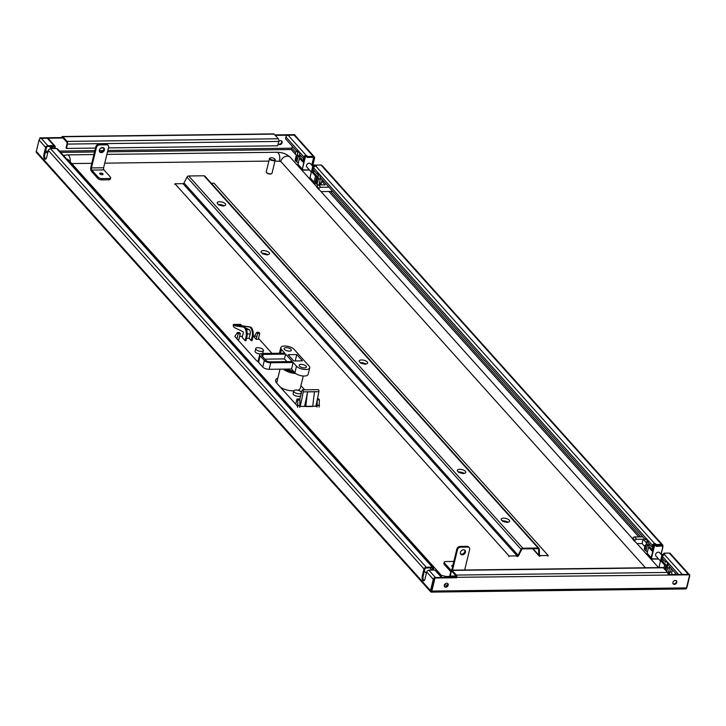 <?xml version="1.0" encoding="UTF-8"?>
<svg xmlns="http://www.w3.org/2000/svg" width="726" height="726" viewBox="0 0 726 726"><rect width="100%" height="100%" fill="white"/><g stroke="black" fill="none" stroke-linecap="round" stroke-linejoin="round"><path stroke-width="1.09" d="M672.884 582.415A2.223 1.715 -41.9 0 1 674.472 580.618A2.223 1.715 -41.9 0 1 676.496 580.909A2.223 1.715 -41.9 0 1 676.795 582.37A2.223 1.715 -41.9 0 1 675.207 584.176A2.223 1.715 -41.9 0 1 673.183 583.876A2.223 1.715 -41.9 0 1 672.884 582.415M673.002 583.622A2.223 1.715 138.1 0 0 674.971 583.622A2.223 1.715 138.1 0 0 676.378 581.907A2.223 1.715 138.1 0 0 676.26 580.7M278.621 141.869A2.223 1.715 -41.9 0 1 281.842 141.207A2.223 1.715 -41.9 0 1 282.142 142.659A2.223 1.715 -41.9 0 1 280.554 144.465A2.223 1.715 -41.9 0 1 278.53 144.175A2.223 1.715 -41.9 0 1 278.212 143.548M278.348 143.911A2.223 1.715 138.1 0 0 280.318 143.911A2.223 1.715 138.1 0 0 281.724 142.196A2.223 1.715 138.1 0 0 281.606 140.998M444.276 585.274A2.223 1.715 -41.9 0 1 445.864 583.477A2.223 1.715 -41.9 0 1 447.888 583.768A2.223 1.715 -41.9 0 1 448.187 585.229A2.223 1.715 -41.9 0 1 446.599 587.025A2.223 1.715 -41.9 0 1 444.575 586.735A2.223 1.715 -41.9 0 1 444.276 585.274M444.394 586.472A2.223 1.715 138.1 0 0 446.363 586.481A2.223 1.715 138.1 0 0 447.77 584.757A2.223 1.715 138.1 0 0 447.652 583.559M311.327 172.044L306.835 167.034A2.468 1.915 -41.9 0 1 306.499 165.419A2.468 1.915 -41.9 0 1 308.26 163.414A2.468 1.915 -41.9 0 1 310.51 163.74L312.743 166.227M296.87 155.936L295.763 154.702A2.468 1.915 -41.9 0 1 295.428 153.086A2.468 1.915 -41.9 0 1 296.78 151.298M660.46 561.035L655.95 556.016A2.468 1.915 -41.9 0 1 655.614 554.392A2.468 1.915 -41.9 0 1 657.384 552.386A2.468 1.915 -41.9 0 1 659.625 552.713L661.876 555.227M672.612 574.575L672.022 573.921A2.468 1.915 -41.9 0 1 671.686 572.297A2.468 1.915 -41.9 0 1 673.038 570.509M269.473 158.631L266.27 171.781A2.958 1.243 13.7 0 0 266.46 172.416A2.958 1.243 13.7 0 0 266.542 172.516A2.958 1.243 13.7 0 0 268.947 173.714A2.958 1.243 13.7 0 0 271.56 173.668A2.958 1.243 13.7 0 0 272.023 173.187L275.227 160.038A2.958 1.243 -166.3 0 1 272.849 160.682A2.958 1.243 -166.3 0 1 269.745 159.366A2.958 1.243 -166.3 0 1 269.473 158.631A2.958 1.243 -166.3 0 1 269.936 158.15A2.958 1.243 -166.3 0 1 270.199 158.059M274.954 159.303A2.958 1.243 -166.3 0 1 275.036 159.402A2.958 1.243 -166.3 0 1 275.227 160.038M274.664 158.912A2.514 1.053 13.7 0 0 272.613 157.896A2.514 1.053 13.7 0 0 270.39 157.941A2.514 1.053 13.7 0 0 270.226 158.967A2.514 1.053 13.7 0 0 273.43 160.128A2.514 1.053 13.7 0 0 274.727 158.994A2.514 1.053 13.7 0 0 274.664 158.912M271.306 173.759A2.532 1.062 -166.3 0 1 271.116 173.868A2.532 1.062 -166.3 0 1 268.883 173.913A2.532 1.062 -166.3 0 1 266.823 172.888A2.532 1.062 -166.3 0 1 266.751 172.806A2.532 1.062 -166.3 0 1 266.696 172.724M99.87 173.904A1.715 0.717 -166.3 0 1 99.716 173.487A1.715 0.717 -166.3 0 1 101.096 173.106A1.715 0.717 -166.3 0 1 102.892 173.868A1.715 0.717 -166.3 0 1 103.056 174.294A1.715 0.717 -166.3 0 1 101.667 174.676A1.715 0.717 -166.3 0 1 99.87 173.904M99.707 173.568A1.715 0.717 -166.3 0 1 101.159 173.296A1.715 0.717 -166.3 0 1 102.856 174.04A1.715 0.717 -166.3 0 1 103.019 174.376M99.353 150.11A2.868 2.214 -41.9 0 1 101.404 147.786A2.868 2.214 -41.9 0 1 104.009 148.168A2.868 2.214 -41.9 0 1 104.399 150.046A2.868 2.214 -41.9 0 1 102.348 152.369A2.868 2.214 -41.9 0 1 99.743 151.988A2.868 2.214 -41.9 0 1 99.353 150.11M99.48 151.598A2.868 2.214 138.1 0 0 103.773 149.347A2.868 2.214 138.1 0 0 103.646 147.859M452.57 566.598A1.715 0.717 -166.3 0 1 451.926 566.153A1.715 0.717 -166.3 0 1 451.772 565.726A1.715 0.717 -166.3 0 1 452.879 565.327M460.511 553.847A2.868 2.214 138.1 0 0 464.803 551.597A2.868 2.214 138.1 0 0 464.676 550.108M460.393 552.359A2.868 2.214 -41.9 0 1 462.435 550.036A2.868 2.214 -41.9 0 1 465.039 550.417A2.868 2.214 -41.9 0 1 465.43 552.295A2.868 2.214 -41.9 0 1 463.388 554.619A2.868 2.214 -41.9 0 1 460.783 554.237A2.868 2.214 -41.9 0 1 460.393 552.359M453.804 561.534A2.958 1.243 13.7 0 0 452.743 561.443L445.782 561.525A2.958 1.243 13.7 0 0 444.158 562.223A2.958 1.243 13.7 0 0 444.43 562.959L450.864 570.119L451.572 570.11M450.782 571.643A3.058 1.452 89.3 0 1 450.547 571.426L444.112 564.265A2.958 1.243 -166.3 0 1 443.84 563.53L444.158 562.223M464.667 570.019L469.631 549.636A2.958 2.296 138.1 0 0 469.232 547.694A2.958 2.296 138.1 0 0 467.662 547.059L460.711 547.15A2.958 2.296 138.1 0 0 457.462 549.791L452.498 570.173M450.864 570.119A1.579 0.753 89.3 0 0 451.218 570.309A1.579 0.753 89.3 0 0 451.871 569.474L456.835 549.092A2.958 2.296 -41.9 0 1 460.084 546.451L467.036 546.36A2.958 2.296 -41.9 0 1 468.606 546.996L469.232 547.694M451.763 565.817A1.715 0.717 -166.3 0 1 452.833 565.509M102.085 178.587L109.036 178.496A2.958 1.243 13.7 0 0 110.661 177.806A2.958 1.243 13.7 0 0 110.388 177.071L103.963 169.902L91.794 170.056L98.219 177.226A2.958 1.243 13.7 0 0 102.085 178.587L101.767 179.894A2.958 1.243 -166.3 0 1 97.901 178.532L91.467 171.363A3.058 1.452 89.3 0 1 90.832 167.225L95.805 146.843A2.958 2.296 -41.9 0 1 99.045 144.193L99.671 144.891A2.958 2.296 138.1 0 0 96.431 147.541L91.458 167.915A1.579 0.753 -90.7 0 0 91.794 170.056M110.661 177.806L110.343 179.113A2.958 1.243 -166.3 0 1 108.718 179.803L101.767 179.894M99.045 144.193L106.005 144.111A2.958 2.296 -41.9 0 1 107.566 144.746L108.192 145.445A2.958 2.296 138.1 0 0 106.631 144.81L99.671 144.891M103.963 169.902A1.579 0.753 -90.7 0 1 103.627 167.77L108.601 147.387A2.958 2.296 138.1 0 0 108.192 145.445M258.501 338.37L271.951 353.344M258.138 361.693A12.342 5.182 -166.3 0 1 255.679 359.706L234.797 336.437M239.616 336.383L242.457 336.347M253.102 336.211L256.532 336.174M297.796 406.469L276.769 383.201A12.342 5.182 -166.3 0 1 275.644 380.143A12.342 5.182 -166.3 0 1 277.876 378.019M300.927 385.633L304.675 389.808M317.226 406.224L312.779 406.279M305.31 406.369L299.883 406.442M645.459 567.759L280.762 161.426L274.991 161.027M268.874 161.099L104.753 163.15M91.785 163.314L71.765 163.568M646.476 542.903L643.145 539.2L636.629 539.282A1.479 1.143 138.1 0 0 635.005 540.598L634.778 541.514L632.691 539.191L632.918 538.275A1.479 1.143 -41.9 0 1 634.542 536.95L642.828 536.85M658.536 567.596L635.858 542.331A5.926 4.583 138.1 0 0 634.778 541.514M637.011 543.611L642.083 543.547L643.145 539.2M675.752 573.54A2.468 1.915 138.1 0 0 674.735 574.547M644.842 546.614L642.083 543.547M649.534 544.318L648.835 547.168M658.518 558.866L652.002 559.056A1.479 1.143 -41.9 0 1 651.367 558.748L647.32 554.237A1.479 1.143 -41.9 0 1 647.111 553.266L648.599 547.168L649.906 547.15L652.22 549.736M648.599 547.168L651.939 550.889L653.218 545.662L653.926 546.46L651.168 557.777A1.479 1.143 -41.9 0 0 651.367 558.748L658.654 559.02L652.247 559.093M656.368 545.988L661.858 545.925L656.268 546.397L656.413 545.126L654.834 544.346A1.479 1.143 -41.9 0 0 653.218 545.662M647.365 552.25L645.913 550.807A1.479 1.143 -41.9 0 1 645.078 549.528L647.175 540.026M645.214 545.253L644.37 548.738L645.187 545.181L645.922 546.043L647.347 540.217L646.576 543.429L648.427 545.752L649.18 545.77M645.187 545.181L645.94 545.099M648.944 543.656L648.427 545.752M647.565 544.672L646.067 550.807M656.495 545.408L661.35 545.353A0.989 0.762 138.1 0 1 661.558 545.371A1.479 1.143 -41.9 0 1 662.321 546.016M332.726 191.346L321.092 191.637M652.865 547.123L652.057 547.132L652.483 545.389A1.978 1.525 -41.9 0 1 654.643 543.629L656.349 544.545L661.567 544.482A1.978 1.525 -41.9 0 1 662.611 544.899A1.978 1.525 -41.9 0 1 662.874 546.197L662.802 546.496M663.873 553.974L664.072 553.158L664.907 554.083L664.045 554.092A1.978 1.525 138.1 0 0 663.863 554.101L664.226 554.8A1.479 1.143 138.1 0 0 662.602 556.125L661.332 561.352L662.638 561.334L663.101 559.437M663.873 568.34L664.671 565.073L665.978 565.055L664.898 569.483M667.802 567.251L666.758 571.553M665.733 570.418L667.593 562.777M669.78 566.879L668.047 573.985M671.278 568.549L670.361 572.315L668.682 571.389L670.361 572.315M665.978 565.055L662.638 561.334M669.318 568.776L667.012 566.462L667.838 563.058M664.671 565.073L661.332 561.352M664.49 554.8A1.978 1.525 138.1 0 0 662.502 556.552L662.076 558.294L665.633 562.251L665.951 560.944L668.455 563.739L668.138 565.046L676.641 574.52M666.631 561.706L665.633 562.251M632.763 538.892L319.948 190.357A5.926 4.583 138.1 0 0 318.868 189.531L316.781 187.208L316.999 186.292A1.479 1.143 -41.9 0 1 318.623 184.967L325.139 184.885L321.8 181.164L323.569 181.146M329.005 187.19L320.71 187.299A1.479 1.143 138.1 0 0 319.086 188.615L318.868 189.531M320.883 184.939L321.8 181.164M309.539 170.047L302.252 169.775A1.479 1.143 -41.9 0 0 302.887 170.084L303.223 169.975A1.189 0.917 -41.9 0 1 302.433 168.94L304.811 157.478L304.094 156.689L302.824 161.916L299.484 158.195L297.996 164.285A1.479 1.143 -41.9 0 0 298.195 165.265L302.252 169.775A1.479 1.143 -41.9 0 1 302.043 168.804L297.996 164.285M304.094 156.689A1.479 1.143 -41.9 0 1 305.719 155.364L307.298 156.144L307.143 157.415L312.797 157.351A1.189 0.917 -41.9 0 1 313.55 157.787A0.989 0.762 -41.9 0 1 313.523 157.941L311.763 165.138M298.44 155.691L296.798 161.834A1.479 1.143 -41.9 0 1 295.963 160.555L298.232 151.244L297.451 154.456L299.312 156.78L300.065 156.789M298.241 163.277L296.943 161.834M300.419 155.346L299.72 158.186M299.484 158.195L300.782 158.177L303.105 160.764M309.53 170.038L303.132 170.12M296.099 156.271L295.246 159.756L296.072 156.199L296.807 157.07L297.923 151.616L297.079 151.625L285.5 138.73L285.926 136.987A1.978 1.525 138.1 0 1 288.086 135.218L294.175 135.145A1.978 1.525 138.1 0 1 295.219 135.562L314.313 156.843A1.978 1.525 -41.9 0 1 314.585 158.141L312.634 166.109M296.072 156.199L296.825 156.126M299.82 154.683L299.312 156.78M312.942 156.961L313.55 157.787M303.568 158.858L299.584 154.42L299.902 153.113L297.397 150.318L297.079 151.625M306.172 155.573A1.978 1.525 -41.9 0 1 306.345 155.564L308.051 156.489L307.842 157.351L307.307 156.762M311.953 165.356L313.714 158.15A0.989 0.762 138.1 0 0 313.051 157.288L307.842 157.351M292.315 146.316L291.861 148.195A0.989 0.762 -41.9 0 1 291.788 148.394L291.18 149.529L295.555 154.402M318.669 178.26L317.026 184.377A1.479 1.143 -41.9 0 1 316.391 184.068L315.556 183.133A1.479 1.143 -41.9 0 1 315.356 182.162L316.845 176.064L315.538 176.082L314.049 182.181A1.479 1.143 138.1 0 0 314.884 183.46L315.837 183.451M316.391 184.068A1.479 1.143 -41.9 0 1 316.191 183.088L318.46 173.786M317.897 185.175L317.18 184.377M320.647 177.888L318.923 184.967M321.228 183.324L319.549 182.398L321.228 183.324L322.144 179.558M313.968 170.438L313.505 172.343L312.198 172.361L313.469 167.134A1.479 1.143 138.1 0 1 315.093 165.809L315.964 165.8L315.12 165.011M316.845 176.064L313.505 172.343M320.184 179.785L317.879 177.471L318.705 174.068M315.538 176.082L312.198 172.361M315.683 165.492L316.618 166.027L315.746 166.036A1.978 1.525 138.1 0 0 313.578 167.797L313.16 169.539L317.335 174.195L317.652 172.888L320.157 175.674L319.839 176.981L645.378 539.69L645.695 538.383L648.2 541.169L647.882 542.476L652.057 547.132M662.611 544.899L322.035 165.446A1.978 1.525 138.1 0 0 320.992 165.029L315.774 165.092M426.362 573.377L424.329 571.117M447.633 585.147A12.841 5.381 -166.3 0 1 444.412 584.866M646.376 539.137L645.378 539.69M655.514 543.611L655.342 544.337M654.026 544.591A0.989 0.762 138.1 0 0 653.409 545.208M318.333 173.65L317.335 174.195M689.056 574.366L670.334 553.511A1.978 1.525 138.1 0 0 669.29 553.085L664.072 553.158M298.077 151.081L297.95 151.616M308.051 156.489L313.269 156.417A1.978 1.525 -41.9 0 1 314.313 156.843M431.362 590.719A0.989 0.762 -41.9 0 1 431.38 590.592L434.575 577.542L434.992 578.014L431.816 591.073A1.978 0.935 89.3 0 1 431.026 592.117L685.616 588.94M685.68 588.94L685.716 588.94A1.978 0.935 -90.7 0 0 686.497 587.897L689.682 574.829L689.264 574.366L668.029 574.629M434.193 579.121A0.989 0.762 -41.9 0 0 434.139 579.275L431.38 590.592A0.989 0.472 89.3 0 1 431.335 590.792L431.017 592.107A1.978 1.525 -41.9 0 1 430.781 591.908A1.978 1.525 -41.9 0 1 430.518 590.61L433.277 579.284A1.978 1.525 -41.9 0 1 434.529 577.76M40.284 138.557L39.93 137.84L61.656 137.568L62.073 138.031L40.347 138.303M39.631 139.047L39.93 137.84M689.627 575.074A1.978 1.525 -41.9 0 1 689.7 576.081L686.941 587.407A1.978 1.525 -41.9 0 1 686.233 588.559M682.095 574.457A1.978 1.525 -41.9 0 1 682.304 574.438L688.384 574.366A1.978 1.525 -41.9 0 1 688.584 574.375M434.575 577.542L689.682 574.829M434.992 578.014L456.727 577.742A1.978 0.935 89.3 0 0 456.318 575.065L667.539 572.433L663.364 567.777A1.978 0.935 -90.7 0 0 662.92 567.541L451.69 570.182A1.978 0.935 89.3 0 1 452.144 570.409L456.318 575.065M456.309 577.27A0.989 0.472 -90.7 0 0 456.1 575.936L451.926 571.28A0.989 0.472 -90.7 0 0 451.699 571.171A0.989 0.472 -90.7 0 0 451.3 571.689L450.238 576.045L449.821 575.582L450.882 571.226A1.978 0.935 89.3 0 1 451.69 570.182M61.656 137.568A1.978 0.935 89.3 0 1 62.463 136.524A1.978 0.935 89.3 0 1 62.917 136.751L67.091 141.407A1.978 0.935 89.3 0 1 67.5 144.075L66.438 148.431L66.021 147.968L67.082 143.612A0.989 0.472 -90.7 0 0 66.883 142.278L62.708 137.622A0.989 0.472 -90.7 0 0 62.481 137.504A0.989 0.472 -90.7 0 0 62.073 138.031L63.053 138.022M108.473 147.904L277.668 145.799L278.73 141.443A1.978 0.935 -90.7 0 0 278.321 138.766L274.138 134.119A1.978 0.935 -90.7 0 0 273.693 133.883L62.463 136.524M667.956 575.101A1.978 0.935 -90.7 0 0 667.539 572.433M274.845 134.9L294.611 134.655L295.028 135.118L275.263 135.372M291.816 148.313A0.989 0.472 89.3 0 1 291.843 148.186L292.306 146.307M52.236 147.169A2.223 1.715 -41.9 0 1 49.922 147.024A2.223 1.715 -41.9 0 1 49.622 146.461M49.74 146.77A2.223 1.715 138.1 0 0 51.818 146.706M442.188 577.451L434.892 570.055L428.803 570.128L427.151 571.099A1.978 1.525 138.1 0 0 426.707 571.97L424.964 579.112A3.213 1.525 89.3 0 1 423.648 580.809A3.213 1.525 89.3 0 1 422.251 576.081L423.993 568.948A1.978 1.525 -41.9 0 1 424.438 568.068L426.226 567.251L432.306 567.178L433.531 567.959A1.978 1.525 -41.9 0 1 433.558 568.821L433.25 570.073M432.306 567.178L56.519 148.494L57.617 148.975L433.304 567.541L425.944 568.05A0.989 0.762 138.1 0 0 424.864 568.93L423.122 576.072A3.213 1.525 -90.7 0 0 424.084 580.664M432.378 570.091L432.687 568.839A0.989 0.762 138.1 0 0 432.024 567.977M56.519 148.494L50.439 148.567L48.787 149.529A1.978 1.525 138.1 0 0 48.343 150.409L46.6 157.551A3.213 1.525 89.3 0 1 45.284 159.248A3.213 1.525 89.3 0 1 43.887 154.52L45.629 147.378A1.978 1.525 -41.9 0 1 46.074 146.507L47.852 145.69L53.942 145.617L55.167 146.398A1.978 1.525 -41.9 0 1 55.185 147.26L54.886 148.512M54.014 148.521L54.323 147.278A0.989 0.762 138.1 0 0 53.66 146.416L55.167 146.398L54.94 145.98L48.352 138.648A1.978 1.525 138.1 0 0 47.308 138.23L41.219 138.303A1.978 1.525 138.1 0 0 39.059 140.064L36.3 151.389A1.978 1.525 138.1 0 0 36.572 152.687A1.978 1.525 138.1 0 0 36.799 152.887M435.228 577.533A1.978 1.525 -41.9 0 1 435.437 577.524L441.526 577.442A1.978 1.525 -41.9 0 1 441.717 577.451M431.825 570.091L429.946 568.004M53.66 146.416L47.58 146.489A0.989 0.762 138.1 0 0 46.5 147.369L44.758 154.511A3.213 1.525 -90.7 0 0 45.72 159.103M53.461 148.531L51.582 146.443M450.238 576.045L456.128 575.972M66.438 148.431L95.505 148.068M100.978 148.004L103.7 147.968M508.899 556.633L509.053 555.98L517.093 555.88A0.989 0.762 -41.9 0 0 518.092 555.227L521.087 549.355A1.724 1.334 -41.9 0 1 522.829 548.212L538.12 548.021A1.724 1.334 -41.9 0 1 539.037 548.393L204.932 176.146A1.724 1.334 138.1 0 0 204.024 175.783L188.733 175.973A1.724 1.334 138.1 0 0 186.981 177.117L183.996 182.979A0.989 0.762 -41.9 0 1 182.997 183.642L174.957 183.742L174.803 184.395M509.053 555.98L174.957 183.742M539.972 556.243A1.724 1.334 -41.9 0 1 538.783 555.136L538.638 549.31A0.989 0.762 -41.9 0 0 537.957 548.674L522.666 548.865A0.989 0.762 -41.9 0 0 521.667 549.518L518.682 555.381A1.724 1.334 -41.9 0 1 516.939 556.533M539.037 548.393A1.724 1.334 -41.9 0 1 539.309 549.128L539.454 554.954A0.989 0.762 -41.9 0 0 540.135 555.59L548.175 555.49L214.079 183.251L211.339 183.288M548.175 555.49L548.012 556.143M300.727 395.561A3.948 1.661 -166.3 0 1 297.451 396.296A3.948 1.661 -166.3 0 1 293.449 394.554A3.948 1.661 -166.3 0 1 293.095 393.574L293.731 390.96A3.948 1.661 13.7 0 0 294.094 391.94A3.948 1.661 13.7 0 0 298.087 393.683A3.948 1.661 13.7 0 0 301.363 392.947M301.426 392.702A3.948 1.661 13.7 0 0 301.045 391.849A3.948 1.661 13.7 0 0 296.898 390.089A3.948 1.661 13.7 0 0 293.731 390.96M303.268 376.014L300.328 388.065A12.097 5.073 -166.3 0 1 297.86 390.261M293.749 390.897A12.097 5.073 -166.3 0 1 280.554 387.421M276.797 383.228A12.097 5.073 -166.3 0 1 276.824 382.339L280.036 369.171M263.402 350.486A3.948 1.661 13.7 0 0 263.039 349.505A3.948 1.661 13.7 0 0 258.901 347.754A3.948 1.661 13.7 0 0 255.724 348.616A3.948 1.661 13.7 0 0 256.087 349.596A3.948 1.661 13.7 0 0 260.226 351.357A3.948 1.661 13.7 0 0 263.402 350.486L262.767 353.099A3.948 1.661 -166.3 0 1 262.549 353.462M260.135 354.016A3.948 1.661 -166.3 0 1 255.452 352.21A3.948 1.661 -166.3 0 1 255.089 351.23L255.724 348.616M254.3 336.202L256.732 332.345L258.937 332.308L259.708 333.443L258.274 339.323L256.187 339.341L254.1 337.018M236.948 338.833L238.192 333.706L240.279 333.679L238.845 339.559L237.611 339.577M243.555 326.972L240.914 325.72A2.958 1.407 -90.7 0 0 241.123 325.783L249.281 326.981A6.915 3.276 89.3 0 1 252.049 337.136L252.911 337.118L252.067 340.603L251.196 340.621L249.109 338.289L246.559 338.325M245.116 340.694L245.96 337.209L246.831 337.2L245.978 340.685L245.116 340.694L242.194 337.436L243.246 333.08A0.989 0.472 89.3 0 0 242.929 331.655L234.643 327.716A4.937 2.341 89.3 0 1 233.327 326.038A0.989 0.472 89.3 0 1 233.255 324.994A0.989 0.472 89.3 0 1 233.672 324.422A0.989 0.472 89.3 0 1 234.044 324.785L240.996 324.694A0.989 0.472 -90.7 0 0 240.633 324.34L233.672 324.422M294.665 372.492A9.874 4.138 -166.3 0 1 285.236 369.098M293.585 371.295A12.097 5.073 -166.3 0 1 286.761 369.08M294.048 349.306L309.085 366.058A7.16 3.004 -166.3 0 1 309.739 367.828A7.16 3.004 -166.3 0 1 303.985 369.407A7.16 3.004 -166.3 0 1 296.48 366.213L293.141 362.492L270.762 362.773A4.937 2.069 -166.3 0 1 264.328 360.495L260.144 355.849A4.937 2.069 -166.3 0 1 259.699 354.624A4.937 2.069 -166.3 0 1 262.404 353.462L284.792 353.19L281.443 349.46A7.16 3.004 -166.3 0 1 280.79 347.69A7.16 3.004 -166.3 0 1 286.543 346.12A7.16 3.004 -166.3 0 1 294.048 349.306M309.739 367.828L308.151 374.362A7.16 3.004 -166.3 0 1 302.397 375.932A7.16 3.004 -166.3 0 1 294.892 372.747L291.553 369.026L293.141 362.492M291.553 369.026L269.165 369.307A4.937 2.069 -166.3 0 1 262.73 367.029L258.556 362.374A4.937 2.069 -166.3 0 1 258.102 361.158L259.699 354.624M284.492 349.424A3.703 1.552 -166.3 0 1 284.147 348.507A3.703 1.552 -166.3 0 1 287.124 347.69A3.703 1.552 -166.3 0 1 291.008 349.342A3.703 1.552 -166.3 0 1 291.344 350.259A3.703 1.552 -166.3 0 1 288.367 351.075A3.703 1.552 -166.3 0 1 284.492 349.424M299.52 366.176A3.703 1.552 -166.3 0 1 299.185 365.26A3.703 1.552 -166.3 0 1 302.161 364.443A3.703 1.552 -166.3 0 1 306.045 366.095A3.703 1.552 -166.3 0 1 306.381 367.011A3.703 1.552 -166.3 0 1 303.404 367.828A3.703 1.552 -166.3 0 1 299.52 366.176M285.627 354.116L292.306 361.557L269.927 361.838A2.958 1.243 -166.3 0 1 266.061 360.477L261.886 355.822A2.958 1.243 -166.3 0 1 261.614 355.087A2.958 1.243 -166.3 0 1 263.239 354.397L285.627 354.116L284.456 358.907L264.872 359.152M302.433 360.849L293.74 360.958L288.104 354.669L296.798 354.569L302.433 360.849M286.897 361.63L284.456 358.907M296.798 354.569L295.237 360.94M295.845 373.581A12.097 5.073 -166.3 0 1 283.24 369.126M245.388 327.843L249.2 329.649A2.958 1.407 89.3 0 1 250.171 333.933L249.109 338.289M252.049 337.136L251.196 340.621M246.831 337.2A6.915 3.276 -90.7 0 0 244.072 327.045L235.914 325.847A2.958 1.407 89.3 0 1 235.696 325.783L240.914 325.72M245.96 337.209A6.915 3.276 89.3 0 0 243.201 327.054L235.042 325.856A2.958 1.407 89.3 0 1 234.044 324.785M252.911 337.118A6.915 3.276 -90.7 0 0 250.152 326.972L241.994 325.774A2.958 1.407 89.3 0 1 240.996 324.694M238.192 333.706L237.302 332.581L234.87 336.437M240.279 333.679L239.399 332.553M317.28 399.736L317.008 407.114M318.487 398.783L319.376 399.79L319.095 407.086M256.795 332.299L257.621 333.47L256.187 339.341M299.666 407.331L299.956 400.035L299.058 399.019M295.682 404.273L296.925 399.146L297.805 399.844L297.578 407.35M315.801 406.242A147.133 69.787 -90.7 0 0 318.859 391.668A1.479 0.699 -90.7 0 0 318.188 389.644L302.542 389.835A1.479 0.699 89.3 0 1 303.214 391.868A147.133 69.787 89.3 0 1 300.156 406.442M307.552 391.886L314.503 391.804A172.806 81.965 89.3 0 0 312.788 406.251L305.7 406.569L304.593 405.997A147.133 69.787 -90.7 0 0 307.552 391.886A172.806 81.965 89.3 0 0 305.837 406.342L305.7 406.569M299.729 399.645L301.934 390.624A1.479 0.699 89.3 0 1 302.542 389.835M444.43 562.959L444.112 564.265M460.711 547.15L460.084 546.451M457.462 549.791L456.835 549.092M467.662 547.059L467.036 546.36M109.036 178.496L108.718 179.803M97.901 178.532L98.219 177.226M106.005 144.111L106.631 144.81M96.431 147.541L95.805 146.843M103.627 167.77L91.458 167.915M632.918 538.275L635.005 540.598M634.542 536.95L636.629 539.282M652.338 558.947A1.189 0.917 -41.9 0 1 651.549 557.913L647.111 553.266M661.912 546.324A1.189 0.917 -41.9 0 1 662.702 547.359L661.023 554.265M656.413 545.126L655.551 545.135A1.479 1.143 -41.9 0 0 653.926 546.46L654.308 546.596A1.189 0.917 -41.9 0 1 655.605 545.535L656.476 545.525M654.308 546.596L651.549 557.913M662.811 547.34L661.096 554.355M661.341 545.353L661.858 545.925A1.479 1.143 -41.9 0 1 662.838 547.213L662.702 547.359M645.278 550.499L644.57 549.709A1.479 1.143 138.1 0 1 644.37 548.738L645.078 549.528M654.834 544.346L655.605 545.535M644.57 549.709L644.398 548.611M328.878 191.537L638.853 536.895M640.704 536.877L330.738 191.51M664.39 554.002L663.519 554.011L664.226 554.8M669.78 572.324L669.218 574.611M669.39 572.188L668.8 574.62M659.961 567.578L659.135 566.661L661.867 555.263L663.519 554.011A1.479 1.143 138.1 0 0 661.894 555.336L662.602 556.125M664.317 553.965L663.373 554.02M659.299 567.587A1.479 1.143 138.1 0 1 659.135 566.661L661.93 555.208M659.335 567.632L659.163 566.534M318.623 184.967L320.71 187.299M319.086 188.615L316.999 186.292M295.963 160.555L295.246 159.756A1.479 1.143 138.1 0 0 295.455 160.736L295.282 159.629M309.394 169.893L303.223 169.975M307.298 156.144L306.426 156.163A1.479 1.143 -41.9 0 0 304.811 157.478L305.192 157.615A1.189 0.917 -41.9 0 1 306.49 156.562L307.361 156.553M305.192 157.615L302.433 168.94M305.719 155.364L306.49 156.562M303.994 157.115L285.926 136.987M306.345 155.564L288.086 135.218M295.673 152.451L291.861 148.195L107.847 150.482M315.256 165.011L314.385 165.02A1.479 1.143 138.1 0 0 312.761 166.345L310.002 177.661A1.479 1.143 138.1 0 0 310.202 178.641L310.029 177.534M314.049 182.181L309.975 177.589L312.797 166.218M316.191 183.088L315.356 182.162M320.257 183.188L319.821 184.958M320.638 183.324L320.248 184.948M315.093 165.809L314.313 164.983L312.734 166.272L313.469 167.134M315.184 164.974L314.24 165.029M63.452 155.473L67.4 154.883A5.926 2.813 89.3 0 1 70.25 161.88M279.474 160.972A5.926 2.813 -90.7 0 0 276.887 152.269C282.341 152.315 286.834 154.03 290.382 157.415A5.926 4.583 138.1 0 0 285 156.635A5.926 4.583 138.1 0 0 280.762 161.426M439.148 574.057A5.926 4.583 -41.9 0 1 441.181 575.164L68.725 160.183A5.926 4.583 138.1 0 0 66.629 159.012M456.291 576.317L445.773 576.444A5.926 2.813 89.3 0 1 447.316 577.388M661.567 544.482L320.992 165.029M654.643 543.629L315.746 166.036M313.269 156.417L294.175 135.145M652.483 545.389L313.578 167.797M431.816 591.073L686.497 587.897M688.384 574.366L669.29 553.085M682.304 574.438L664.045 554.092M678.61 574.502L662.502 556.552M62.917 136.751L274.138 134.119M45.547 151.262L48.143 151.226M59.514 151.09L94.879 150.645M99.281 150.591L103.183 150.536M425.944 568.05L424.438 568.068M423.122 576.072L422.251 576.081M423.993 568.948L48.343 150.409M45.629 147.378L39.059 140.064M430.518 590.61L36.3 151.389M433.277 579.284L426.707 571.97M426.226 567.251L50.439 148.567M435.437 577.524L428.803 570.128M432.687 568.839L431.916 567.977M47.58 146.489L46.074 146.507M44.758 154.511L43.887 154.52M54.323 147.278L53.552 146.416M53.942 145.617L47.308 138.23M441.526 577.442L434.892 570.055M47.852 145.69L41.219 138.303M452.144 570.409L663.364 567.777M451.3 571.689L452.28 571.68M67.5 144.075L278.73 141.443M67.091 141.407L278.321 138.766M45.221 152.605L47.816 152.569M60.703 152.406L94.552 151.988M107.521 151.825L291.18 149.529M359.597 362.047A4.347 1.824 -166.3 0 1 361.584 359.951A4.347 1.824 -166.3 0 1 367.247 361.947A4.347 1.824 -166.3 0 1 365.26 364.044A4.347 1.824 -166.3 0 1 359.597 362.047M364.969 363.79A2.269 0.953 13.7 0 0 362.02 362.755A2.269 0.953 13.7 0 0 361.221 362.882M501.593 520.243A4.347 1.824 -166.3 0 1 503.581 518.146A4.347 1.824 -166.3 0 1 509.244 520.152A4.347 1.824 -166.3 0 1 507.256 522.248A4.347 1.824 -166.3 0 1 501.593 520.243M506.966 521.994A2.269 0.953 13.7 0 0 504.007 520.959A2.269 0.953 13.7 0 0 503.218 521.077M457.743 471.392A4.347 1.824 -166.3 0 1 459.73 469.295A4.347 1.824 -166.3 0 1 465.393 471.292A4.347 1.824 -166.3 0 1 463.406 473.388A4.347 1.824 -166.3 0 1 457.743 471.392M463.115 473.134A2.269 0.953 13.7 0 0 460.157 472.1A2.269 0.953 13.7 0 0 459.367 472.227M217.609 203.843A4.347 1.824 -166.3 0 1 219.597 201.746A4.347 1.824 -166.3 0 1 225.26 203.743A4.347 1.824 -166.3 0 1 223.272 205.839A4.347 1.824 -166.3 0 1 217.609 203.843M222.982 205.594A2.269 0.953 13.7 0 0 220.023 204.55A2.269 0.953 13.7 0 0 219.234 204.678M261.46 252.693A4.347 1.824 -166.3 0 1 263.447 250.606A4.347 1.824 -166.3 0 1 269.11 252.603A4.347 1.824 -166.3 0 1 267.123 254.699A4.347 1.824 -166.3 0 1 261.46 252.693M266.832 254.445A2.269 0.953 13.7 0 0 263.874 253.41A2.269 0.953 13.7 0 0 263.084 253.537M522.829 548.212L188.733 175.973M538.12 548.021L204.024 175.783M521.087 549.355L186.981 177.117M518.092 555.227L183.996 182.979M517.093 555.88L182.997 183.642M538.638 549.31L538.075 548.684M538.783 555.136L533.038 548.738M540.135 555.59L539.445 554.827M280.526 353.235L281.443 349.46M294.892 372.747L296.48 366.213M269.165 369.307L270.762 362.773M262.73 367.029L264.328 360.495M258.556 362.374L260.144 355.849M262.676 356.702L263.239 354.397M246.45 329.686L249.2 329.649M247.185 333.969L250.171 333.933M235.042 325.856L235.914 325.847M243.201 327.054L244.072 327.045M249.281 326.981L250.152 326.972M241.123 325.783L241.994 325.774M237.42 332.572L239.507 332.553M238.137 333.379L240.224 333.352M319.504 405.398L317.416 405.426M319.522 405.28L317.434 405.308M319.376 399.79L317.289 399.817M319.313 399.581L317.307 399.599M318.596 398.783L317.48 398.792M258.937 332.308L256.85 332.336M259.654 333.107L257.567 333.134M259.708 333.443L257.621 333.47M297.996 405.671L300.074 405.643M298.005 405.544L300.092 405.516M297.869 400.053L299.956 400.035M297.805 399.844L299.892 399.817M297.088 399.046L299.166 399.019M303.214 391.868L318.859 391.668M305.837 406.342L312.788 406.251M305.737 406.56L312.616 406.478M270.39 157.941L269.936 158.15M661.132 554.392L662.865 547.286L662.13 545.68M296.163 161.526L295.455 160.736M314.249 183.152L310.202 178.641M67.4 154.883L93.926 154.547M106.894 154.393L276.887 152.269M445.773 576.444L441.245 575.228M290.382 157.415L316.854 186.909M36.572 152.687L430.781 591.908M365.187 364.361L365.641 363.681L360.677 362.465L360.768 363.29M507.175 522.566L507.637 521.876L502.673 520.669L502.764 521.486M463.324 473.706L463.787 473.025L458.823 471.809L458.914 472.635M223.191 206.157L223.653 205.476L218.689 204.269L218.78 205.086M267.041 255.017L267.504 254.336L262.54 253.12L262.63 253.937M532.657 548.738L539.055 555.871M280.79 347.69L279.437 353.253M239.453 332.517L237.366 332.544M317.489 398.765L318.542 398.746M299.112 398.991L297.025 399.019"/></g></svg>
